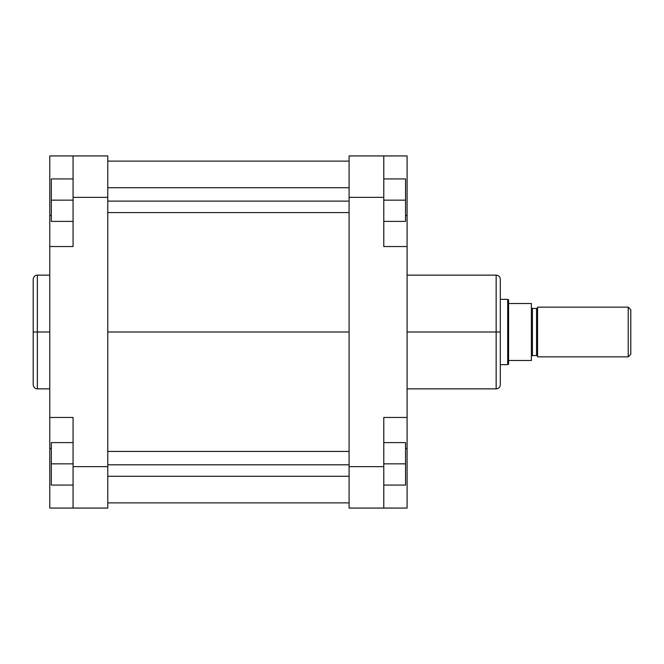 <?xml version="1.0" encoding="UTF-8"?>
<svg xmlns="http://www.w3.org/2000/svg" width="664" height="664" viewBox="0 0 664 664"><rect width="100%" height="100%" fill="white"/><g stroke="black" fill="none" stroke-linecap="round" stroke-linejoin="round"><path stroke-width="1" d="M37.342 388.863C34.827 388.614 33.449 387.236 33.2 384.713L33.2 332L33.2 384.713L33.2 332L37.342 332L37.342 388.863L37.342 275.137C34.827 275.386 33.449 276.763 33.2 279.287L33.2 332L33.2 279.287L33.2 332L37.342 332L37.342 275.137L37.342 332L49.775 332L37.342 332L37.342 388.863L49.775 388.863M73.073 417.448L73.073 508.068L49.775 508.068L49.775 448.515L49.775 508.068L107.767 508.068L107.767 155.932L73.073 155.932L73.073 246.552L73.073 197.357L107.767 197.357L107.767 466.643L73.073 466.643L73.073 417.448L49.775 417.448L49.775 246.552L49.775 417.448L73.073 417.448M49.775 246.552L73.073 246.552L49.775 246.552L49.775 155.932L73.073 155.932L73.073 197.357L107.767 197.357L107.767 155.932L49.775 155.932L49.775 241.314M49.775 422.686L49.775 448.515L51.327 448.515L49.775 448.515L49.775 417.448M107.767 508.068L73.073 508.068L73.073 466.643L107.767 466.643L107.767 508.068M49.775 215.485L51.327 215.485L49.775 215.485M51.327 221.386L51.327 178.923L73.073 178.923L51.327 178.923L51.327 200.154L73.073 200.154L51.327 200.154L51.327 221.386L73.073 221.386L51.327 221.386M51.327 485.077L51.327 442.614L73.073 442.614L51.327 442.614L51.327 463.846L73.073 463.846L51.327 463.846L51.327 485.077L73.073 485.077L51.327 485.077M107.767 332L349.09 332L107.767 332M407.09 388.863L496.157 388.863L496.157 332L407.09 332L496.157 332L496.157 275.137L496.157 332L500.299 332L500.299 279.287C500.058 276.763 498.672 275.386 496.157 275.137L407.09 275.137M496.157 388.863C498.672 388.614 500.058 387.236 500.299 384.713L500.299 332L496.157 332L496.157 275.137M407.09 417.448L407.09 508.068L383.784 508.068L383.784 417.448L407.09 417.448L407.09 246.552L383.784 246.552L383.784 155.932L349.09 155.932L349.09 508.068L383.784 508.068L349.09 508.068L349.09 466.643L383.784 466.643L383.784 417.448L407.09 417.448L407.09 246.552L383.784 246.552L383.784 197.357L349.09 197.357L349.09 466.643L383.784 466.643L383.784 508.068L407.09 508.068L407.09 422.686M407.09 241.314L407.09 155.932L349.09 155.932L349.09 197.357L383.784 197.357L383.784 155.932L407.09 155.932L407.09 215.485L405.538 215.485L407.09 215.485L407.09 246.552M407.09 448.515L405.538 448.515L407.09 448.515M500.299 332L500.299 384.713L500.299 332M496.157 332L496.157 388.863L496.157 332M405.538 178.923L405.538 221.386L383.784 221.386L405.538 221.386L405.538 200.154L383.784 200.154L405.538 200.154L405.538 178.923L383.784 178.923L405.538 178.923M405.538 442.614L405.538 485.077L383.784 485.077L405.538 485.077L405.538 463.846L383.784 463.846L405.538 463.846L405.538 442.614L383.784 442.614L405.538 442.614M537.583 307.399A1.037 1.037 0 0 1 536.553 308.436L532.412 308.436A1.037 1.037 0 0 1 531.374 307.399A1.037 1.037 0 0 0 532.412 308.436L532.412 355.564L536.553 355.564A1.037 1.037 0 0 1 537.583 356.601A1.037 1.037 0 0 0 536.553 355.564L536.553 308.436A1.037 1.037 0 0 0 537.583 307.399M531.374 356.601A1.037 1.037 0 0 1 532.412 355.564A1.037 1.037 0 0 0 531.374 356.601M628.21 356.858L630.8 354.269L630.8 309.731L628.21 307.142L628.21 356.858L628.21 307.142L537.583 307.142L537.583 356.858L628.21 356.858L537.583 356.858L537.583 307.142L628.21 307.142L630.8 309.731L630.8 354.269L628.21 356.858M507.686 299.373L500.299 299.373L507.686 299.373L507.686 364.627L507.686 299.373L508.591 299.896L507.686 299.373M500.299 364.627L507.686 364.627L508.591 364.104L508.591 299.896L508.591 360.486L531.374 360.486L531.374 303.514L508.591 303.514L531.374 303.514L531.374 360.486L508.591 360.486L508.591 364.104L507.686 364.627L500.299 364.627M532.412 308.436L536.553 308.436L536.553 355.564L532.412 355.564L532.412 308.436M107.767 464.808L349.09 464.808L107.767 464.808M107.767 201.117L349.09 201.117L107.767 201.117M37.342 275.137L49.775 275.137M349.09 161.111L107.767 161.111M349.09 502.889L107.767 502.889M349.09 451.42L107.767 451.42M349.09 476.271L107.767 476.271M349.09 187.729L107.767 187.729M349.09 212.58L107.767 212.58"/></g></svg>
